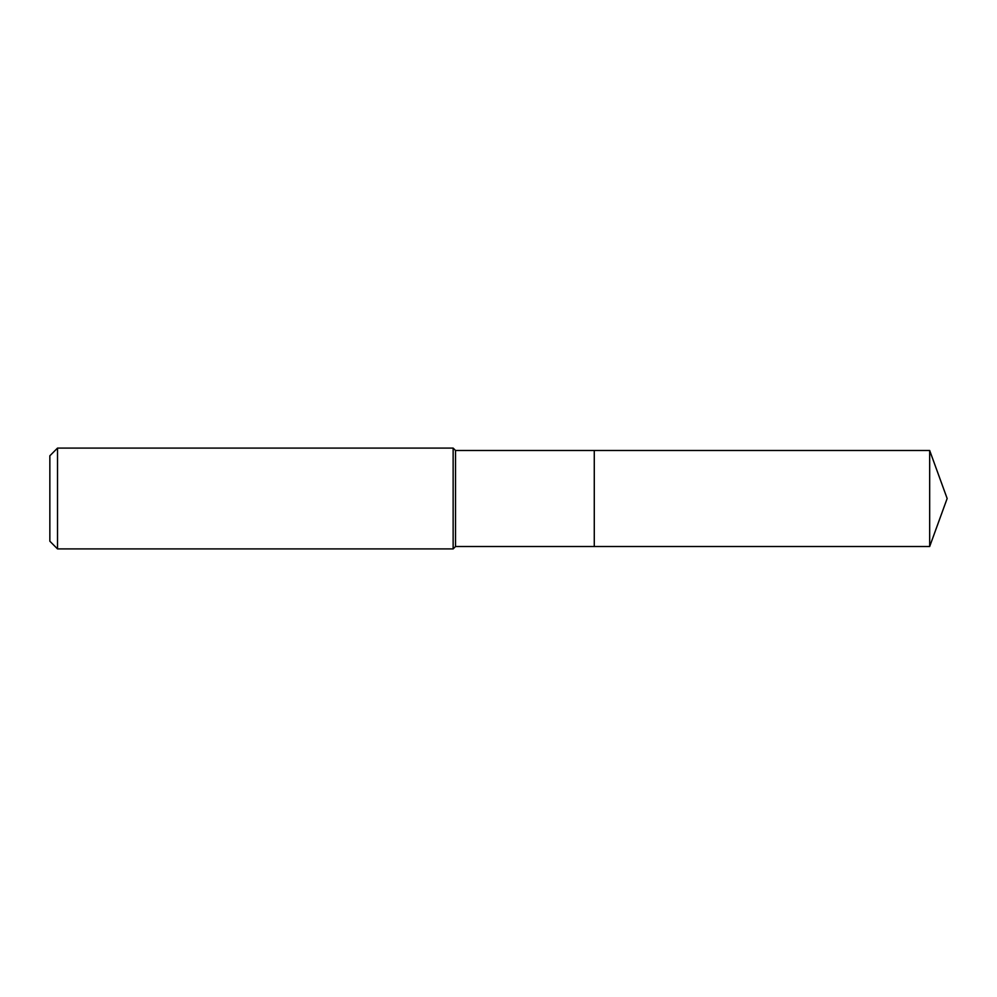 <?xml version="1.0" encoding="UTF-8"?>
<svg xmlns="http://www.w3.org/2000/svg" width="997" height="997" viewBox="0 0 997 997"><rect width="100%" height="100%" fill="white"/><g stroke="black" fill="none" stroke-linecap="round" stroke-linejoin="round"><path stroke-width="1.5" d="M929.678 450.482L594.274 450.482L594.274 546.518L594.274 450.482L455.529 450.482L455.529 546.518L929.678 546.518L947.15 498.5L929.678 450.482L929.678 546.518M455.529 450.482L453.137 448.089L453.137 548.911L455.529 546.518M57.527 548.911L49.85 541.221L49.85 455.779L57.527 448.089L57.527 548.911L453.137 548.911M57.527 448.089L453.137 448.089"/></g></svg>
